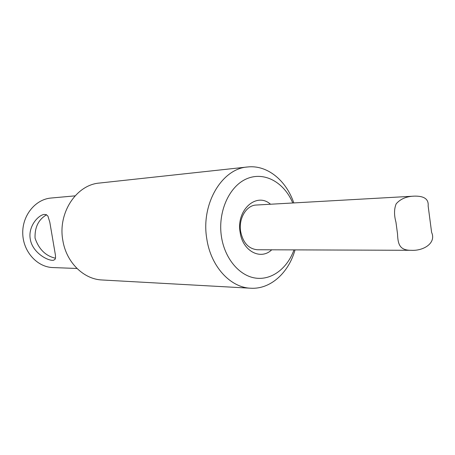 <?xml version="1.0" encoding="UTF-8"?>
<svg xmlns="http://www.w3.org/2000/svg" width="455" height="455" viewBox="0 0 455 455"><rect width="100%" height="100%" fill="white"/><g stroke="black" fill="none" stroke-linecap="round" stroke-linejoin="round"><path stroke-width="0.68" d="M271.703 249.806C260.652 260.613 242.498 251.023 240.126 232.243C236.048 209.943 256.66 191.726 270.503 204.238M292.753 202.981C284.165 182.307 264.247 171.177 246.724 178.775C229.161 186.163 217.564 212.03 221.454 236.776C224.776 258.582 239.29 275.747 255.426 278.073C271.578 280.462 287.332 268.467 293.993 249.886M410.461 250.295L257.411 249.755C248.629 248.925 243.033 242.822 240.632 231.453C238.414 218.519 246.422 205.216 256.233 205.04L413.589 196.179M295.039 249.886C288.589 272.966 270.304 289.499 250.682 288.22C230.332 287.566 210.773 266.397 206.792 238.824C200.752 204.141 221.812 168.663 247.486 166.985C267.017 164.67 286.144 180.22 293.799 202.924M250.682 288.22L102.051 279.979C83.674 279.319 66.328 262.393 62.858 240.536C57.586 213.059 76.326 184.73 99.491 183.046L247.486 166.985M76.992 268.473L52.877 267.563C37.173 267.142 23.131 251.672 22.75 233.569C22.176 215.471 35.382 199.284 51.045 198.033L75.075 195.86M30.28 239.148C32.333 252.593 48.048 261.238 53.542 260.26L55.032 259.378L55.561 257.581L55.396 254.931L49.822 222.262L47.934 216.131L46.279 214.635L43.936 214.436C37.509 215.693 27.983 227.022 30.28 239.148M55.482 258.224C45.682 255.977 38.868 249.283 35.052 238.141C34.677 227.244 38.527 219.464 46.592 214.794M428.144 205.876C428.769 199.131 424.134 195.883 414.243 196.133C406.389 196.401 400.36 198.977 396.163 203.863C394.075 208.987 394.002 215.09 395.952 222.165L397.516 233.836C397.949 243.584 399.132 250.392 411.161 250.307C423.616 251.092 436.476 242.976 431.607 232.38L428.138 205.882"/></g></svg>
